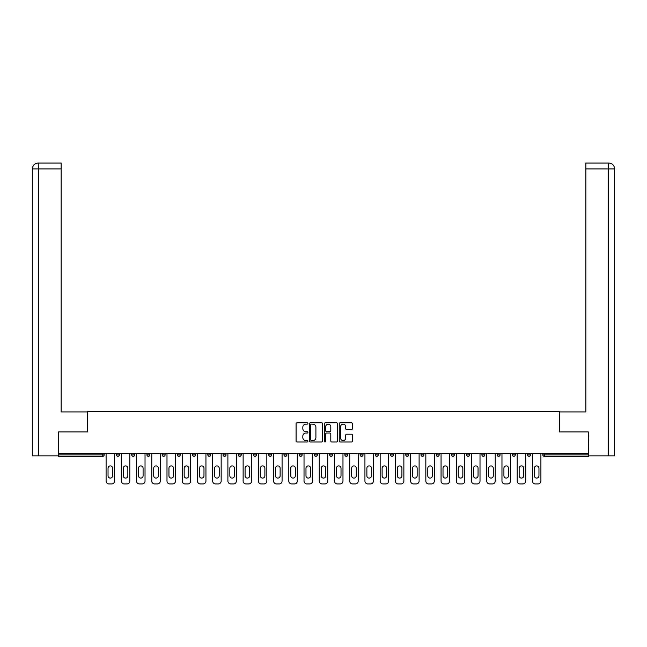 <?xml version="1.0" encoding="UTF-8"?>
<svg xmlns="http://www.w3.org/2000/svg" width="647" height="647" viewBox="0 0 647 647"><rect width="100%" height="100%" fill="white"/><g stroke="black" fill="none" stroke-linecap="round" stroke-linejoin="round"><path stroke-width="0.97" d="M307.883 423.47A0.671 0.671 0 0 0 307.212 422.798L297.038 422.798A0.954 0.954 0 0 0 296.075 423.753L296.075 440.995A0.954 0.954 0 0 0 297.038 441.958L307.212 441.958A0.671 0.671 0 0 0 307.883 441.286A0.671 0.671 0 0 0 307.212 440.615L305.894 440.615A3.065 3.065 0 0 1 302.828 437.55L302.828 436.11A3.065 3.065 0 0 1 305.894 433.045L307.212 433.045A0.671 0.671 0 0 0 307.883 432.374A0.671 0.671 0 0 0 307.212 431.703L305.894 431.703A3.065 3.065 0 0 1 302.828 428.637L302.828 427.206A3.065 3.065 0 0 1 305.894 424.141L307.212 424.141A0.671 0.671 0 0 0 307.883 423.47M351.499 429.551A0.954 0.954 0 0 0 352.453 428.589L352.453 423.753A0.954 0.954 0 0 0 351.499 422.798L340.193 422.798A0.954 0.954 0 0 0 339.238 423.753L339.238 440.995A0.954 0.954 0 0 0 340.193 441.958L351.499 441.958A0.954 0.954 0 0 0 352.453 440.995L352.453 435.156A0.954 0.954 0 0 0 351.499 434.194L346.663 434.194A0.954 0.954 0 0 0 345.7 435.156L345.7 438.051A2.564 2.564 0 0 1 343.136 440.615A2.564 2.564 0 0 1 340.581 438.051L340.581 426.697A2.564 2.564 0 0 1 343.136 424.141A2.564 2.564 0 0 1 345.7 426.697L345.7 428.589A0.954 0.954 0 0 0 346.663 429.551L351.499 429.551M38.351 455.852L32.35 455.852L32.35 168.899L38.351 168.899L38.213 163.044L61.141 163.044L61.141 168.899L38.351 168.899L38.351 455.852L58.214 455.852L58.214 431.937L87.596 431.937L87.596 411.443L559.404 411.443L559.404 431.937L588.495 431.937L588.495 453.312L58.505 453.312L58.505 454.873L102.719 454.873L102.719 453.312M58.505 431.937L58.505 453.312M322.659 423.753A0.954 0.954 0 0 0 321.705 422.798L310.398 422.798A0.954 0.954 0 0 0 309.444 423.753L309.444 440.995A0.954 0.954 0 0 0 310.398 441.958L321.705 441.958A0.954 0.954 0 0 0 322.659 440.995L322.659 423.753M325.295 422.798L336.602 422.798A0.954 0.954 0 0 1 337.556 423.753L337.556 440.995A0.954 0.954 0 0 1 336.602 441.958L331.765 441.958A0.954 0.954 0 0 1 330.803 440.995L330.803 434.008A0.954 0.954 0 0 0 329.849 433.045L326.638 433.045A0.954 0.954 0 0 0 325.676 434.008L325.676 441.286A0.671 0.671 0 0 1 325.012 441.958A0.671 0.671 0 0 1 324.341 441.286L324.341 423.753A0.954 0.954 0 0 1 325.295 422.798M104.183 453.312L104.183 454.873A1.464 1.464 0 0 1 102.719 456.337L58.505 456.337L58.505 454.873M588.495 453.312L588.495 456.337L544.281 456.337A1.464 1.464 0 0 1 542.817 454.873L542.817 453.312M116.484 454.873L119.412 454.873A1.464 1.464 0 0 1 117.948 456.337A1.464 1.464 0 0 0 119.412 454.873L119.412 453.312L119.412 454.873A1.464 1.464 0 0 1 117.948 456.337A1.464 1.464 0 0 1 116.484 454.873L116.484 453.312M102.719 456.337A1.464 1.464 0 0 0 104.183 454.873A1.464 1.464 0 0 1 102.719 456.337L102.719 454.873L104.183 454.873M131.713 453.312L131.713 454.873L131.713 453.312M134.641 453.312L134.641 454.873A1.464 1.464 0 0 1 133.177 456.337A1.464 1.464 0 0 1 131.713 454.873A1.464 1.464 0 0 0 133.177 456.337A1.464 1.464 0 0 0 134.641 454.873A1.464 1.464 0 0 1 133.177 456.337A1.464 1.464 0 0 1 131.713 454.873L134.641 454.873M149.861 453.312L149.861 454.873L146.934 454.873A1.464 1.464 0 0 0 148.398 456.337A1.464 1.464 0 0 1 146.934 454.873L146.934 453.312M162.162 453.312L162.162 454.873L162.162 453.312M165.09 453.312L165.09 454.873L165.09 453.312M177.391 454.873A1.464 1.464 0 0 0 178.855 456.337A1.464 1.464 0 0 0 180.319 454.873L180.319 453.312L180.319 454.873L177.391 454.873A1.464 1.464 0 0 0 178.855 456.337A1.464 1.464 0 0 1 177.391 454.873L177.391 453.312M195.54 453.312L195.54 454.873A1.464 1.464 0 0 1 194.076 456.337A1.464 1.464 0 0 1 192.612 454.873L192.612 453.312M210.768 453.312L210.768 454.873A1.464 1.464 0 0 1 209.304 456.337A1.464 1.464 0 0 1 207.841 454.873L207.841 453.312M225.997 453.312L225.997 454.873A1.464 1.464 0 0 1 224.533 456.337A1.464 1.464 0 0 1 223.069 454.873L223.069 453.312M241.218 453.312L241.218 454.873A1.464 1.464 0 0 1 239.754 456.337A1.464 1.464 0 0 1 238.29 454.873L238.29 453.312M253.519 453.312L253.519 454.873L253.519 453.312M256.447 453.312L256.447 454.873L256.447 453.312M271.675 453.312L271.675 454.873A1.464 1.464 0 0 1 270.211 456.337A1.464 1.464 0 0 1 268.748 454.873L268.748 453.312M283.968 453.312L283.968 454.873L283.968 453.312M286.896 453.312L286.896 454.873L286.896 453.312M302.125 453.312L302.125 454.873L299.197 454.873A1.464 1.464 0 0 0 300.661 456.337A1.464 1.464 0 0 1 299.197 454.873L299.197 453.312M315.89 456.337A1.464 1.464 0 0 0 317.353 454.873L317.353 453.312L317.353 454.873A1.464 1.464 0 0 1 315.89 456.337A1.464 1.464 0 0 1 314.426 454.873L314.426 453.312M332.574 453.312L332.574 454.873A1.464 1.464 0 0 1 331.11 456.337A1.464 1.464 0 0 1 329.647 454.873L329.647 453.312M344.875 453.312L344.875 454.873L344.875 453.312M347.803 453.312L347.803 454.873A1.464 1.464 0 0 1 346.339 456.337A1.464 1.464 0 0 1 344.875 454.873L347.803 454.873A1.464 1.464 0 0 1 346.339 456.337M363.032 453.312L363.032 454.873A1.464 1.464 0 0 1 361.568 456.337A1.464 1.464 0 0 1 360.104 454.873L360.104 453.312M375.325 454.873L378.252 454.873A1.464 1.464 0 0 1 376.789 456.337A1.464 1.464 0 0 0 378.252 454.873L378.252 453.312L378.252 454.873A1.464 1.464 0 0 1 376.789 456.337A1.464 1.464 0 0 1 375.325 454.873L375.325 453.312M393.481 453.312L393.481 454.873A1.464 1.464 0 0 1 392.017 456.337A1.464 1.464 0 0 1 390.553 454.873L390.553 453.312M405.782 453.312L405.782 454.873L405.782 453.312M408.71 453.312L408.71 454.873L408.71 453.312M421.003 453.312L421.003 454.873L421.003 453.312M423.931 453.312L423.931 454.873A1.464 1.464 0 0 1 422.467 456.337A1.464 1.464 0 0 1 421.003 454.873L423.931 454.873A1.464 1.464 0 0 1 422.467 456.337M436.232 453.312L436.232 454.873L436.232 453.312M439.159 453.312L439.159 454.873L439.159 453.312M451.46 453.312L451.46 454.873L451.46 453.312M454.388 453.312L454.388 454.873A1.464 1.464 0 0 1 452.924 456.337A1.464 1.464 0 0 1 451.46 454.873A1.464 1.464 0 0 0 452.924 456.337A1.464 1.464 0 0 0 454.388 454.873A1.464 1.464 0 0 1 452.924 456.337A1.464 1.464 0 0 1 451.46 454.873L454.388 454.873M469.609 453.312L469.609 454.873A1.464 1.464 0 0 1 468.145 456.337A1.464 1.464 0 0 1 466.681 454.873L466.681 453.312M484.838 453.312L484.838 454.873L481.91 454.873A1.464 1.464 0 0 0 483.374 456.337A1.464 1.464 0 0 1 481.91 454.873L481.91 453.312M500.066 453.312L500.066 454.873A1.464 1.464 0 0 1 498.602 456.337A1.464 1.464 0 0 1 497.139 454.873L497.139 453.312M512.359 453.312L512.359 454.873L512.359 453.312M515.287 453.312L515.287 454.873A1.464 1.464 0 0 1 513.823 456.337A1.464 1.464 0 0 1 512.359 454.873A1.464 1.464 0 0 0 513.823 456.337A1.464 1.464 0 0 1 512.359 454.873L515.287 454.873A1.464 1.464 0 0 1 513.823 456.337M530.516 453.312L530.516 454.873A1.464 1.464 0 0 1 529.052 456.337A1.464 1.464 0 0 1 527.588 454.873L527.588 453.312M149.861 454.873A1.464 1.464 0 0 1 148.398 456.337A1.464 1.464 0 0 0 149.861 454.873A1.464 1.464 0 0 1 148.398 456.337A1.464 1.464 0 0 1 146.934 454.873M163.626 456.337A1.464 1.464 0 0 1 162.162 454.873A1.464 1.464 0 0 0 163.626 456.337A1.464 1.464 0 0 0 165.09 454.873A1.464 1.464 0 0 1 163.626 456.337A1.464 1.464 0 0 1 162.162 454.873L165.09 454.873A1.464 1.464 0 0 1 163.626 456.337M254.983 456.337A1.464 1.464 0 0 1 253.519 454.873L256.447 454.873A1.464 1.464 0 0 1 254.983 456.337A1.464 1.464 0 0 0 256.447 454.873M285.432 456.337A1.464 1.464 0 0 1 283.968 454.873L286.896 454.873A1.464 1.464 0 0 1 285.432 456.337A1.464 1.464 0 0 0 286.896 454.873M300.661 456.337A1.464 1.464 0 0 0 302.125 454.873A1.464 1.464 0 0 1 300.661 456.337A1.464 1.464 0 0 1 299.197 454.873M407.246 456.337A1.464 1.464 0 0 1 405.782 454.873L408.71 454.873A1.464 1.464 0 0 1 407.246 456.337A1.464 1.464 0 0 0 408.71 454.873A1.464 1.464 0 0 1 407.246 456.337M437.696 456.337A1.464 1.464 0 0 1 436.232 454.873A1.464 1.464 0 0 0 437.696 456.337A1.464 1.464 0 0 0 439.159 454.873A1.464 1.464 0 0 1 437.696 456.337A1.464 1.464 0 0 1 436.232 454.873L439.159 454.873M483.374 456.337A1.464 1.464 0 0 0 484.838 454.873A1.464 1.464 0 0 1 483.374 456.337A1.464 1.464 0 0 1 481.91 454.873M544.281 453.312L544.281 456.337A1.464 1.464 0 0 1 542.817 454.873L588.495 454.873M311.45 424.141A0.671 0.671 0 0 0 310.778 424.804L310.778 439.944A0.671 0.671 0 0 0 311.45 440.615L312.841 440.615A3.065 3.065 0 0 0 315.906 437.55L315.906 427.206A3.065 3.065 0 0 0 312.841 424.141L311.45 424.141M330.803 426.745A2.564 2.564 0 0 0 328.239 424.181A2.564 2.564 0 0 0 325.676 426.745L325.676 430.748A0.954 0.954 0 0 0 326.638 431.703L329.849 431.703A0.954 0.954 0 0 0 330.803 430.748L330.803 426.745M114.584 453.312L114.584 481.028A2.928 2.928 0 0 1 111.656 483.956L109.02 483.956A2.928 2.928 0 0 1 106.092 481.028L106.092 453.312M108.041 468.193A2.297 2.297 0 0 1 110.338 465.905A2.297 2.297 0 0 1 112.627 468.193L112.627 475.812A2.297 2.297 0 0 1 110.338 478.101A2.297 2.297 0 0 1 108.041 475.812L108.041 468.193M129.804 453.312L129.804 481.028A2.928 2.928 0 0 1 126.877 483.956L124.24 483.956A2.928 2.928 0 0 1 121.312 481.028L121.312 453.312M123.27 468.193A2.297 2.297 0 0 1 125.558 465.905A2.297 2.297 0 0 1 127.855 468.193L127.855 475.812A2.297 2.297 0 0 1 125.558 478.101A2.297 2.297 0 0 1 123.27 475.812L123.27 468.193M145.033 453.312L145.033 481.028A2.928 2.928 0 0 1 142.105 483.956L139.469 483.956A2.928 2.928 0 0 1 136.541 481.028L136.541 453.312M138.49 468.193A2.297 2.297 0 0 1 140.787 465.905A2.297 2.297 0 0 1 143.084 468.193L143.084 475.812A2.297 2.297 0 0 1 140.787 478.101A2.297 2.297 0 0 1 138.49 475.812L138.49 468.193M160.262 453.312L160.262 481.028A2.928 2.928 0 0 1 157.334 483.956L154.698 483.956A2.928 2.928 0 0 1 151.77 481.028L151.77 453.312M153.719 468.193A2.297 2.297 0 0 1 156.016 465.905A2.297 2.297 0 0 1 158.305 468.193L158.305 475.812A2.297 2.297 0 0 1 156.016 478.101A2.297 2.297 0 0 1 153.719 475.812L153.719 468.193M175.483 453.312L175.483 481.028A2.928 2.928 0 0 1 172.555 483.956L169.918 483.956A2.928 2.928 0 0 1 166.991 481.028L166.991 453.312M168.948 468.193A2.297 2.297 0 0 1 171.237 465.905A2.297 2.297 0 0 1 173.533 468.193L173.533 475.812A2.297 2.297 0 0 1 171.237 478.101A2.297 2.297 0 0 1 168.948 475.812L168.948 468.193M190.711 453.312L190.711 481.028A2.928 2.928 0 0 1 187.784 483.956L185.147 483.956A2.928 2.928 0 0 1 182.219 481.028L182.219 453.312M184.169 468.193A2.297 2.297 0 0 1 186.465 465.905A2.297 2.297 0 0 1 188.762 468.193L188.762 475.812A2.297 2.297 0 0 1 186.465 478.101A2.297 2.297 0 0 1 184.169 475.812L184.169 468.193M87.499 431.937L87.499 411.929L61.141 411.929L61.141 168.899M32.35 168.899L32.35 397.29L32.35 168.899C32.698 165.341 34.647 163.392 38.197 163.044C34.647 163.392 32.69 165.341 32.35 168.899L32.35 397.29M559.501 431.937L559.501 411.929L585.858 411.929L585.858 163.044L608.787 163.044L585.858 163.044M614.65 397.29L614.65 168.899L614.65 455.852L588.786 455.852L588.495 431.937M608.649 163.044L607.331 163.044L608.649 163.044L608.649 168.899L585.858 168.899M608.649 455.852L608.649 168.899L614.65 168.899C614.302 165.341 612.353 163.392 608.803 163.044M205.94 453.312L205.94 481.028A2.928 2.928 0 0 1 203.012 483.956L200.376 483.956A2.928 2.928 0 0 1 197.448 481.028L197.448 453.312M199.397 468.193A2.297 2.297 0 0 1 201.694 465.905A2.297 2.297 0 0 1 203.983 468.193L203.983 475.812A2.297 2.297 0 0 1 201.694 478.101A2.297 2.297 0 0 1 199.397 475.812L199.397 468.193M221.161 453.312L221.161 481.028A2.928 2.928 0 0 1 218.233 483.956L215.597 483.956A2.928 2.928 0 0 1 212.669 481.028L212.669 453.312M214.626 468.193A2.297 2.297 0 0 1 216.915 465.905A2.297 2.297 0 0 1 219.212 468.193L219.212 475.812A2.297 2.297 0 0 1 216.915 478.101A2.297 2.297 0 0 1 214.626 475.812L214.626 468.193M236.39 453.312L236.39 481.028A2.928 2.928 0 0 1 233.462 483.956L230.825 483.956A2.928 2.928 0 0 1 227.898 481.028L227.898 453.312M229.847 468.193A2.297 2.297 0 0 1 232.144 465.905A2.297 2.297 0 0 1 234.44 468.193L234.44 475.812A2.297 2.297 0 0 1 232.144 478.101A2.297 2.297 0 0 1 229.847 475.812L229.847 468.193M251.618 453.312L251.618 481.028A2.928 2.928 0 0 1 248.691 483.956L246.054 483.956A2.928 2.928 0 0 1 243.126 481.028L243.126 453.312M245.076 468.193A2.297 2.297 0 0 1 247.372 465.905A2.297 2.297 0 0 1 249.661 468.193L249.661 475.812A2.297 2.297 0 0 1 247.372 478.101A2.297 2.297 0 0 1 245.076 475.812L245.076 468.193M266.839 453.312L266.839 481.028A2.928 2.928 0 0 1 263.911 483.956L261.275 483.956A2.928 2.928 0 0 1 258.347 481.028L258.347 453.312M260.304 468.193A2.297 2.297 0 0 1 262.593 465.905A2.297 2.297 0 0 1 264.89 468.193L264.89 475.812A2.297 2.297 0 0 1 262.593 478.101A2.297 2.297 0 0 1 260.304 475.812L260.304 468.193M282.068 453.312L282.068 481.028A2.928 2.928 0 0 1 279.14 483.956L276.504 483.956A2.928 2.928 0 0 1 273.576 481.028L273.576 453.312M275.525 468.193A2.297 2.297 0 0 1 277.822 465.905A2.297 2.297 0 0 1 280.119 468.193L280.119 475.812A2.297 2.297 0 0 1 277.822 478.101A2.297 2.297 0 0 1 275.525 475.812L275.525 468.193M297.296 453.312L297.296 481.028A2.928 2.928 0 0 1 294.369 483.956L291.732 483.956A2.928 2.928 0 0 1 288.805 481.028L288.805 453.312M290.754 468.193A2.297 2.297 0 0 1 293.051 465.905A2.297 2.297 0 0 1 295.339 468.193L295.339 475.812A2.297 2.297 0 0 1 293.051 478.101A2.297 2.297 0 0 1 290.754 475.812L290.754 468.193M312.517 453.312L312.517 481.028A2.928 2.928 0 0 1 309.589 483.956L306.953 483.956A2.928 2.928 0 0 1 304.025 481.028L304.025 453.312M305.982 468.193A2.297 2.297 0 0 1 308.271 465.905A2.297 2.297 0 0 1 310.568 468.193L310.568 475.812A2.297 2.297 0 0 1 308.271 478.101A2.297 2.297 0 0 1 305.982 475.812L305.982 468.193M327.746 453.312L327.746 481.028A2.928 2.928 0 0 1 324.818 483.956L322.182 483.956A2.928 2.928 0 0 1 319.254 481.028L319.254 453.312M321.203 468.193A2.297 2.297 0 0 1 323.5 465.905A2.297 2.297 0 0 1 325.797 468.193L325.797 475.812A2.297 2.297 0 0 1 323.5 478.101A2.297 2.297 0 0 1 321.203 475.812L321.203 468.193M342.975 453.312L342.975 481.028A2.928 2.928 0 0 1 340.047 483.956L337.41 483.956A2.928 2.928 0 0 1 334.483 481.028L334.483 453.312M336.432 468.193A2.297 2.297 0 0 1 338.729 465.905A2.297 2.297 0 0 1 341.018 468.193L341.018 475.812A2.297 2.297 0 0 1 338.729 478.101A2.297 2.297 0 0 1 336.432 475.812L336.432 468.193M358.195 453.312L358.195 481.028A2.928 2.928 0 0 1 355.268 483.956L352.631 483.956A2.928 2.928 0 0 1 349.703 481.028L349.703 453.312M351.661 468.193A2.297 2.297 0 0 1 353.949 465.905A2.297 2.297 0 0 1 356.246 468.193L356.246 475.812A2.297 2.297 0 0 1 353.949 478.101A2.297 2.297 0 0 1 351.661 475.812L351.661 468.193M373.424 453.312L373.424 481.028A2.928 2.928 0 0 1 370.496 483.956L367.86 483.956A2.928 2.928 0 0 1 364.932 481.028L364.932 453.312M366.881 468.193A2.297 2.297 0 0 1 369.178 465.905A2.297 2.297 0 0 1 371.475 468.193L371.475 475.812A2.297 2.297 0 0 1 369.178 478.101A2.297 2.297 0 0 1 366.881 475.812L366.881 468.193M388.653 453.312L388.653 481.028A2.928 2.928 0 0 1 385.725 483.956L383.089 483.956A2.928 2.928 0 0 1 380.161 481.028L380.161 453.312M382.11 468.193A2.297 2.297 0 0 1 384.407 465.905A2.297 2.297 0 0 1 386.696 468.193L386.696 475.812A2.297 2.297 0 0 1 384.407 478.101A2.297 2.297 0 0 1 382.11 475.812L382.11 468.193M403.874 453.312L403.874 481.028A2.928 2.928 0 0 1 400.946 483.956L398.309 483.956A2.928 2.928 0 0 1 395.382 481.028L395.382 453.312M397.339 468.193A2.297 2.297 0 0 1 399.628 465.905A2.297 2.297 0 0 1 401.924 468.193L401.924 475.812A2.297 2.297 0 0 1 399.628 478.101A2.297 2.297 0 0 1 397.339 475.812L397.339 468.193M419.102 453.312L419.102 481.028A2.928 2.928 0 0 1 416.175 483.956L413.538 483.956A2.928 2.928 0 0 1 410.61 481.028L410.61 453.312M412.56 468.193A2.297 2.297 0 0 1 414.856 465.905A2.297 2.297 0 0 1 417.153 468.193L417.153 475.812A2.297 2.297 0 0 1 414.856 478.101A2.297 2.297 0 0 1 412.56 475.812L412.56 468.193M434.331 453.312L434.331 481.028A2.928 2.928 0 0 1 431.403 483.956L428.767 483.956A2.928 2.928 0 0 1 425.839 481.028L425.839 453.312M427.788 468.193A2.297 2.297 0 0 1 430.085 465.905A2.297 2.297 0 0 1 432.374 468.193L432.374 475.812A2.297 2.297 0 0 1 430.085 478.101A2.297 2.297 0 0 1 427.788 475.812L427.788 468.193M449.552 453.312L449.552 481.028A2.928 2.928 0 0 1 446.624 483.956L443.988 483.956A2.928 2.928 0 0 1 441.06 481.028L441.06 453.312M443.017 468.193A2.297 2.297 0 0 1 445.306 465.905A2.297 2.297 0 0 1 447.603 468.193L447.603 475.812A2.297 2.297 0 0 1 445.306 478.101A2.297 2.297 0 0 1 443.017 475.812L443.017 468.193M464.781 453.312L464.781 481.028A2.928 2.928 0 0 1 461.853 483.956L459.216 483.956A2.928 2.928 0 0 1 456.289 481.028L456.289 453.312M458.238 468.193A2.297 2.297 0 0 1 460.535 465.905A2.297 2.297 0 0 1 462.831 468.193L462.831 475.812A2.297 2.297 0 0 1 460.535 478.101A2.297 2.297 0 0 1 458.238 475.812L458.238 468.193M480.009 453.312L480.009 481.028A2.928 2.928 0 0 1 477.082 483.956L474.445 483.956A2.928 2.928 0 0 1 471.517 481.028L471.517 453.312M473.467 468.193A2.297 2.297 0 0 1 475.763 465.905A2.297 2.297 0 0 1 478.052 468.193L478.052 475.812A2.297 2.297 0 0 1 475.763 478.101A2.297 2.297 0 0 1 473.467 475.812L473.467 468.193M495.23 453.312L495.23 481.028A2.928 2.928 0 0 1 492.302 483.956L489.666 483.956A2.928 2.928 0 0 1 486.738 481.028L486.738 453.312M488.695 468.193A2.297 2.297 0 0 1 490.984 465.905A2.297 2.297 0 0 1 493.281 468.193L493.281 475.812A2.297 2.297 0 0 1 490.984 478.101A2.297 2.297 0 0 1 488.695 475.812L488.695 468.193M510.459 453.312L510.459 481.028A2.928 2.928 0 0 1 507.531 483.956L504.895 483.956A2.928 2.928 0 0 1 501.967 481.028L501.967 453.312M503.916 468.193A2.297 2.297 0 0 1 506.213 465.905A2.297 2.297 0 0 1 508.51 468.193L508.51 475.812A2.297 2.297 0 0 1 506.213 478.101A2.297 2.297 0 0 1 503.916 475.812L503.916 468.193M525.688 453.312L525.688 481.028A2.928 2.928 0 0 1 522.76 483.956L520.123 483.956A2.928 2.928 0 0 1 517.196 481.028L517.196 453.312M519.145 468.193A2.297 2.297 0 0 1 521.442 465.905A2.297 2.297 0 0 1 523.73 468.193L523.73 475.812A2.297 2.297 0 0 1 521.442 478.101A2.297 2.297 0 0 1 519.145 475.812L519.145 468.193M540.908 453.312L540.908 481.028A2.928 2.928 0 0 1 537.981 483.956L535.344 483.956A2.928 2.928 0 0 1 532.416 481.028L532.416 453.312M534.373 468.193A2.297 2.297 0 0 1 536.662 465.905A2.297 2.297 0 0 1 538.959 468.193L538.959 475.812A2.297 2.297 0 0 1 536.662 478.101A2.297 2.297 0 0 1 534.373 475.812L534.373 468.193M178.855 456.337A1.464 1.464 0 0 0 180.319 454.873M194.076 456.337A1.464 1.464 0 0 0 195.54 454.873L192.612 454.873M209.304 456.337A1.464 1.464 0 0 0 210.768 454.873L207.841 454.873M224.533 456.337A1.464 1.464 0 0 0 225.997 454.873L223.069 454.873M239.754 456.337A1.464 1.464 0 0 0 241.218 454.873L238.29 454.873M270.211 456.337A1.464 1.464 0 0 0 271.675 454.873L268.748 454.873M317.353 454.873L314.426 454.873M331.11 456.337A1.464 1.464 0 0 0 332.574 454.873L329.647 454.873M361.568 456.337A1.464 1.464 0 0 0 363.032 454.873L360.104 454.873M392.017 456.337A1.464 1.464 0 0 0 393.481 454.873L390.553 454.873M468.145 456.337A1.464 1.464 0 0 0 469.609 454.873L466.681 454.873M498.602 456.337A1.464 1.464 0 0 0 500.066 454.873L497.139 454.873M529.052 456.337A1.464 1.464 0 0 0 530.516 454.873L527.588 454.873M544.281 456.337A1.464 1.464 0 0 1 542.817 454.873"/></g></svg>
